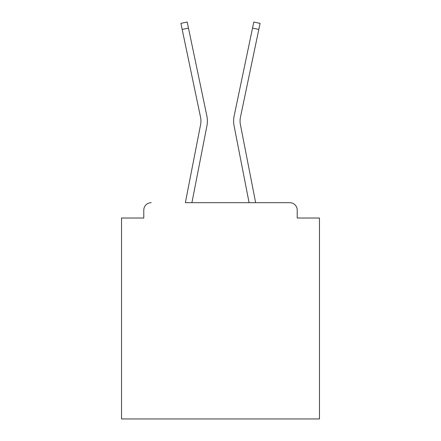 <?xml version="1.0" encoding="UTF-8"?>
<svg xmlns="http://www.w3.org/2000/svg" width="441" height="441" viewBox="0 0 441 441"><rect width="100%" height="100%" fill="white"/><g stroke="black" fill="none" stroke-linecap="round" stroke-linejoin="round"><path stroke-width="0.66" d="M297.206 218.025L297.206 210.109L297.206 218.025L319.477 218.025L319.477 418.95L121.523 418.95L121.523 218.025L143.794 218.025L143.794 210.109L143.794 218.025M200.611 124.538A18.313 18.313 0 0 0 200.561 117.278A18.313 18.313 0 0 1 200.611 124.538L185.358 202.684L289.787 202.684L255.642 202.684L240.389 124.538A18.313 18.313 0 0 1 240.439 117.278L258.823 29.42L252.528 28.103L234.138 115.961A24.746 24.746 0 0 0 234.072 125.768L249.088 202.684L191.912 202.684L206.928 125.768A24.746 24.746 0 0 0 206.862 115.961L188.472 28.103L206.862 115.961M297.206 210.109A7.425 7.425 0 0 0 289.787 202.684M151.213 202.684A7.425 7.425 0 0 0 143.794 210.109M234.138 115.961L253.796 22.05L260.091 23.367L258.823 29.42M240.389 124.538A18.313 18.313 0 0 1 240.439 117.278A18.313 18.313 0 0 0 240.389 124.538M182.177 29.42L180.909 23.367L187.205 22.05L188.472 28.103L182.177 29.42L200.561 117.278"/></g></svg>
